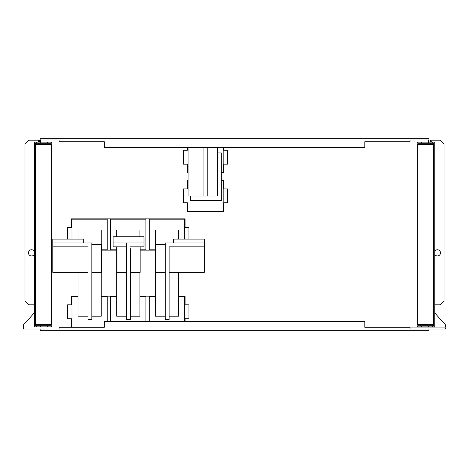 <?xml version="1.0" encoding="UTF-8"?>
<svg xmlns="http://www.w3.org/2000/svg" width="469" height="469" viewBox="0 0 469 469"><rect width="100%" height="100%" fill="white"/><g stroke="black" fill="none" stroke-linecap="round" stroke-linejoin="round"><path stroke-width="0.7" d="M428.965 138.261L40.141 138.261L428.965 138.261L428.965 139.997L428.965 138.261L40.141 138.261L40.141 139.997L59.076 139.997L40.522 139.997L59.076 139.997L40.522 139.997L40.522 141.931L40.522 139.997M35.497 324.554L51.344 324.554L51.344 144.446L35.497 144.446M35.497 143.285L35.497 325.715L36.658 325.715L36.658 326.875L34.343 326.875L34.343 142.125L36.658 142.125L36.658 143.285L35.497 143.285M36.658 143.285L51.344 143.285L51.344 142.125L47.48 142.125L47.48 143.285M44.543 143.285L47.328 143.285L44.543 143.285M44.004 143.285L40.141 143.285L44.004 143.285M40.522 325.715L36.658 325.715L36.658 326.875L40.522 326.875L40.141 326.875L40.522 326.875L40.522 325.715L51.344 325.715L51.344 326.875L40.522 326.875M36.658 142.125L47.48 142.125M40.522 142.125L40.522 143.285M44.543 326.875L47.328 326.875L44.543 326.875M47.48 326.875L47.48 325.715M40.141 330.739L428.965 330.739L40.141 330.739L40.141 329.004L23.456 329.004L23.456 324.935L34.343 312.805L23.45 324.941L23.456 327.239M40.522 141.931L38.522 142.125L40.522 141.931L39.683 141.931L40.522 141.931L39.683 141.931L39.683 140.19L28.861 140.19L24.998 144.059L24.998 300.981L28.861 304.844L34.343 304.844M187.395 147.536L187.395 150.238L183.526 150.238L183.526 164.15L187.395 164.15L187.395 172.85L188.063 172.85L187.395 172.85L187.395 164.15L183.526 164.15L183.526 150.238L187.395 150.238L187.395 147.536M221.304 172.85L223.725 172.85L223.725 164.15L227.588 164.15L227.588 150.238L223.725 150.238L223.725 147.536L223.725 150.238L227.588 150.238L227.588 164.15L223.725 164.15L223.725 172.85L221.304 172.85L223.725 172.85M410.023 139.997L410.023 141.738L410.023 139.997L428.965 139.997L410.023 139.997L428.578 139.997L428.578 141.931L430.513 142.125L428.578 141.931L428.578 139.997L410.023 139.997L428.578 139.997M430.513 143.285L430.513 144.446L430.513 143.285M445.515 324.941L434.763 312.952L445.515 324.941L445.515 327.069L364.806 327.069L445.532 327.069L445.515 324.941L445.532 327.069M185.079 321.464L185.079 318.756L188.943 318.756L188.943 304.844L185.079 304.844L185.079 296.15L178.542 296.15L185.079 296.15L185.079 304.844L188.943 304.844L188.943 318.756L185.079 318.756L185.079 321.464M155.35 296.15L139.891 296.15M116.705 296.15L101.24 296.15M71.446 327.262L71.446 318.756L67.577 318.756L71.446 318.756L67.577 318.756L67.577 304.844L71.446 304.844L71.446 296.15L78.053 296.15L71.446 296.15L78.053 296.15L71.446 296.15L71.446 304.844L67.577 304.844L67.577 318.756L71.452 318.756L71.452 327.262M40.141 329.004L49.069 329.004M38.522 144.446L38.522 143.285M188.063 180.19L187.395 180.19L187.395 188.89L183.526 188.89L183.526 202.801L187.395 202.801L187.395 211.501L223.725 211.501L223.725 202.801L227.588 202.801L227.588 188.89L223.725 188.89L223.725 180.19L221.304 180.19M188.937 239.102L188.937 227.541L185.073 227.541L185.073 218.841L71.44 218.841L71.44 227.541L67.577 227.541L67.577 239.102M101.486 250.153L116.705 250.153M140.137 250.153L155.35 250.153M429.352 141.931L428.578 141.931L429.352 141.931M433.602 144.446L417.756 144.446L417.756 324.554L433.602 324.554M433.602 325.715L433.602 143.285L432.441 143.285L432.441 142.125L434.763 142.125L434.763 326.875L432.441 326.875L432.441 325.715L433.602 325.715M432.441 325.715L417.756 325.715L417.756 326.875L421.619 326.875L421.619 325.715M425.102 325.715L428.965 325.715L425.102 325.715M428.578 143.285L432.441 143.285L432.441 142.125L428.578 142.125L428.965 142.125L428.578 142.125L428.578 143.285L417.756 143.285L417.756 142.125L428.578 142.125M432.441 326.875L421.619 326.875M428.578 326.875L428.578 325.715M421.619 142.125L421.619 143.285M23.456 324.935L23.45 327.069M71.446 318.756L67.577 318.756L67.577 304.844M178.542 296.15L185.079 296.15M188.943 304.844L188.943 318.756M223.725 150.238L227.588 150.238L227.588 164.15M188.063 172.85L187.395 172.85M183.526 164.15L183.526 150.238L187.395 150.238L183.526 150.238L183.526 164.15L183.526 150.238M188.063 147.536L188.063 196.042L217.44 196.042L217.44 147.536M207.779 196.042L207.779 147.536M203.909 147.536L203.909 196.042L203.909 147.536M221.304 200.486L221.304 152.947L217.44 152.947L221.304 152.947L221.304 200.486L190.385 200.486L190.385 196.042L190.385 200.486L221.304 200.486M204.296 246.829L169.127 246.829L169.127 319.489L165.258 319.489L165.258 242.965L204.296 242.965L204.296 272.337L169.127 272.337M116.945 246.829L116.945 272.337L126.612 272.337M130.476 272.337L140.137 272.337L140.137 246.829M126.612 246.829L113.082 246.829L113.082 242.965L144.001 242.965L144.001 236.781L113.082 236.781L113.082 242.965L126.612 242.965L126.612 319.489L130.476 319.489L130.476 248.763M52.786 242.965L91.824 242.965L91.824 319.489L87.961 319.489L87.961 246.829L52.786 246.829L52.786 242.965L83.705 242.965L83.705 239.102L52.786 239.102L52.786 272.337L87.961 272.337M91.824 272.337L101.486 272.337L101.486 244.513L91.824 244.513M165.258 316.206L155.35 316.206L155.35 230.015L178.542 230.015L178.542 239.102M169.127 316.206L178.542 316.206L178.542 272.337M116.705 236.781L116.705 230.015L139.891 230.015L139.891 236.781M130.476 316.206L139.891 316.206L139.891 272.337M116.705 246.829L116.705 316.206L126.612 316.206M78.053 239.102L78.053 230.015L101.24 230.015L101.24 244.513M91.824 316.206L101.24 316.206L101.24 272.337M78.053 272.337L78.053 316.206L87.961 316.206M34.343 254.227A3.09 3.09 0 0 1 28.474 252.861A3.09 3.09 0 0 1 34.343 251.49M434.763 251.243A3.09 3.09 0 0 1 440.491 252.861A3.09 3.09 0 0 1 434.763 254.474M38.522 140.19L38.522 142.125M38.522 141.544L39.683 141.544M71.446 296.15L78.053 296.15M445.527 329.004L410.023 329.004L445.55 329.004L445.55 327.843M410.023 329.004L445.55 329.004L410.023 329.004L428.965 329.004L410.023 329.004L410.023 327.262L364.806 327.262L364.806 321.464L104.3 321.464L104.3 327.262L59.076 327.262L59.076 329.004M441.564 329.004L438.779 329.004M434.763 304.844L440.174 304.844L444.037 300.981L440.174 304.844M431.281 141.544L430.513 141.544L431.281 141.544L431.281 141.931L430.513 141.931M444.037 144.059L444.037 300.981L444.037 144.059L440.174 140.19L444.037 144.059M430.513 140.19L440.174 140.19L430.513 140.19L430.513 141.544L430.513 140.19M130.476 246.829L144.001 246.829L144.001 242.965L126.612 242.965M204.296 242.965L204.296 239.102L173.378 239.102L173.378 242.965L204.296 242.965M165.258 244.513L155.597 244.513L155.597 272.337L165.258 272.337M428.965 329.004L428.965 330.739M423.167 139.997C429.897 139.997 429.897 139.997 423.167 139.997C429.897 139.997 429.897 139.997 423.167 139.997M59.076 139.997L59.076 141.738L104.3 141.738L104.3 147.536L364.806 147.536L364.806 141.738L410.023 141.738L364.806 141.738L364.806 147.536L104.3 147.536L104.3 141.738L59.076 141.738L59.076 139.997L40.141 139.997L40.141 138.261M71.986 239.102L71.986 219.193L107.231 219.193L107.231 249.807L101.486 249.807M116.705 249.807L110.637 249.807L110.637 219.193L145.882 219.193L145.882 249.807L140.137 249.807M155.35 249.807L149.283 249.807L149.283 219.193L184.534 219.193L184.534 239.102M188.063 172.504L187.934 147.536M223.185 147.536L223.185 172.504L221.304 172.504M221.304 180.542L223.185 180.542L223.185 211.156L187.94 211.156L188.063 180.542M104.3 327.11L71.986 327.11L71.986 296.496L78.053 296.496M101.24 296.496L107.237 296.496L107.237 321.464M110.637 321.464L110.637 296.496L116.705 296.496M139.891 296.496L145.888 296.496L145.888 321.464M149.289 321.464L149.289 296.496L155.35 296.496M178.542 296.496L184.54 296.496L184.54 321.464"/></g></svg>
